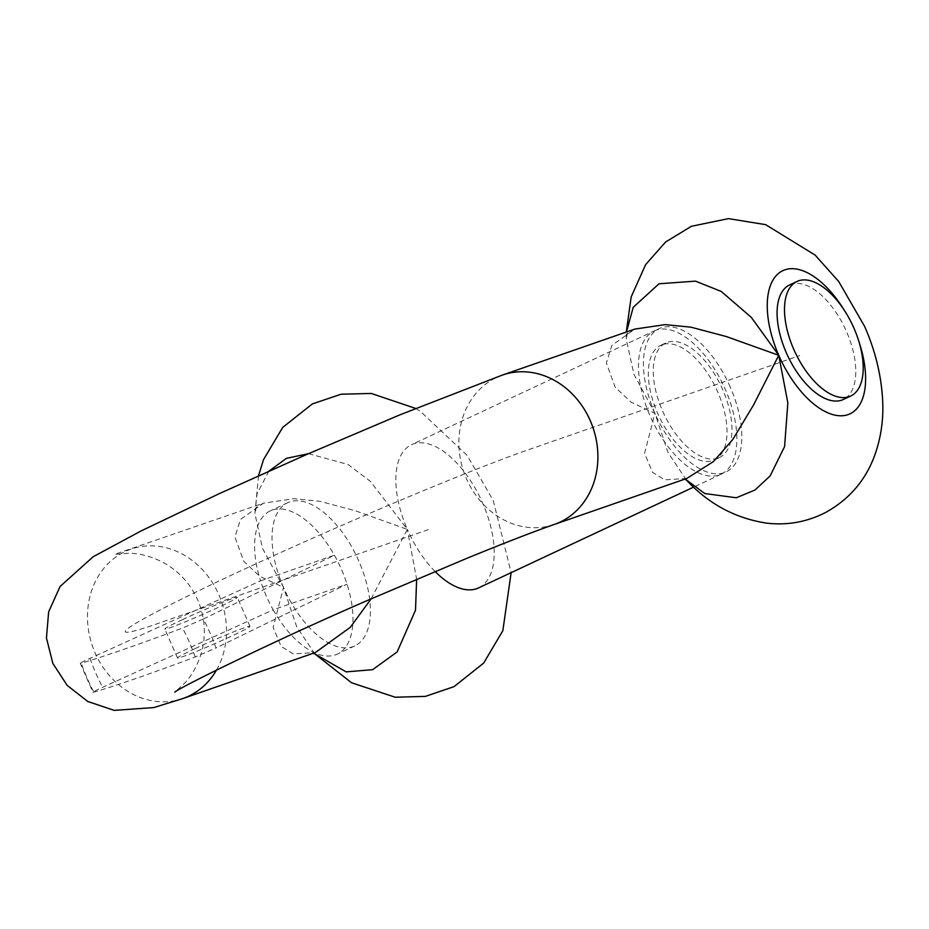 <?xml version="1.0" encoding="UTF-8"?>
<svg xmlns="http://www.w3.org/2000/svg" width="929" height="929" viewBox="0 0 929 929"><rect width="100%" height="100%" fill="white"/><g stroke="black" fill="none" stroke-linecap="round" stroke-linejoin="round"><path stroke-width="0.7" stroke-dasharray="4.64 3.48" d="M313.212 653.284L315.361 652.541L293.297 653.923L281.15 646.433L273.149 627.423L283.519 587.418A79.07 39.738 64.9 0 0 352.834 646.723A79.07 39.738 64.9 0 0 354.773 645.934A79.07 39.738 64.9 0 0 358.908 561.255A79.07 39.738 64.9 0 0 289.593 501.95A79.07 39.738 64.9 0 0 287.653 502.74A79.07 39.738 64.9 0 0 283.519 587.418L259.714 576.282L243.758 561.302L234.956 537.067L240.437 519.462L263.499 503.146L293.959 498.71L319.704 501.288L355.029 510.66L407.332 529.391A79.07 39.738 -115.1 0 1 411.454 444.712A79.07 39.738 -115.1 0 1 413.393 443.923A79.07 39.738 -115.1 0 1 482.708 503.228A79.07 39.738 -115.1 0 1 478.574 587.906M314.931 653.981L296.665 626.715L283.519 587.418L262.489 548.319L254.918 513.586L257.008 493.868L268.829 471.2M308.544 453.666L348.05 464.5L370.392 481.373L407.332 529.391L371.101 598.915M654.121 330.979A79.07 39.738 64.9 0 1 656.048 330.19A79.07 39.738 -115.1 0 1 724.515 387.602A79.07 39.738 -115.1 0 1 721.229 474.173A79.07 39.738 -115.1 0 1 719.301 474.963A79.07 39.738 64.9 0 1 650.823 417.551A79.07 39.738 64.9 0 1 654.121 330.979L411.454 444.712M203.358 619.028L334.394 555.205L260.538 580.846A79.07 39.738 64.9 0 0 273.184 609.796L102.596 687.344C94.491 691.083 91.599 692.686 93.91 692.151A107.416 53.975 64.9 0 1 81.264 663.201C78.884 663.759 81.787 662.156 89.95 658.394L260.538 580.846A79.07 39.738 -115.1 0 1 270.234 510.904A79.07 39.738 -115.1 0 1 272.162 510.114A79.07 39.738 -115.1 0 1 334.394 555.205A79.07 39.738 -115.1 0 1 347.04 584.155A79.07 39.738 -115.1 0 1 337.343 654.097A79.07 39.738 -115.1 0 1 335.415 654.887A79.07 39.738 -115.1 0 1 273.184 609.796L347.04 584.155L216.016 647.977A120.015 60.315 64.9 0 0 203.358 619.028L182.548 628.05A593.085 26.906 156.4 0 1 124.393 649.139A593.085 26.906 156.4 0 1 81.264 663.201L80.289 663.352L92.935 692.314L93.91 692.151A593.085 26.906 -23.6 0 0 137.039 678.1A593.085 26.906 -23.6 0 0 195.195 657L216.016 647.977M435.097 571.498A79.07 39.738 -115.1 0 1 407.332 529.391L416.633 579.301M662.377 344.671A63.253 31.783 64.9 0 0 660.833 345.298A63.253 31.783 64.9 0 0 658.196 414.555A63.253 31.783 64.9 0 0 712.973 460.482A63.253 31.783 -115.1 0 0 714.517 459.855A63.253 31.783 -115.1 0 0 717.153 390.598A63.253 31.783 -115.1 0 0 662.377 344.671M717.92 458.16A63.253 31.783 -115.1 0 1 663.143 412.244A63.253 31.783 -115.1 0 1 665.779 342.975A63.253 31.783 -115.1 0 1 667.324 342.348A63.253 31.783 -115.1 0 1 722.1 388.276A63.253 31.783 -115.1 0 1 719.476 457.532A63.253 31.783 -115.1 0 1 717.92 458.16M789.58 284.948A63.253 31.783 -115.1 0 1 791.136 284.32A63.253 31.783 -115.1 0 1 845.913 330.248A63.253 31.783 -115.1 0 1 843.277 399.505M686.763 478.458L664.699 479.84L652.564 472.35L644.563 453.34L654.933 413.335L633.903 374.236L626.32 339.503L626.471 331.99M686.334 479.91L668.079 452.632L654.933 413.335L631.128 402.199L615.161 387.219L606.37 362.984L611.851 345.379L634.913 329.063C622.627 335.102 629.583 332.71 627.145 334.126L626.32 339.503L626.285 332.059M194.881 648.697A39.541 1.788 -23.6 0 1 231.158 632.846A39.541 1.788 -23.6 0 1 249.947 626.332A39.541 1.788 -23.6 0 1 232.564 635.622A39.541 1.788 -23.6 0 1 196.286 651.473A39.541 1.788 -23.6 0 1 177.497 657.987A39.541 1.788 -23.6 0 1 194.881 648.697M182.223 619.748A39.541 1.788 -23.6 0 1 218.512 603.885A39.541 1.788 -23.6 0 1 237.301 597.382A39.541 1.788 -23.6 0 1 219.918 606.66A39.541 1.788 -23.6 0 1 183.64 622.523A39.541 1.788 -23.6 0 1 164.839 629.038A39.541 1.788 -23.6 0 1 182.223 619.748M428.339 529.623L156.978 623.823A237.22 10.765 -23.6 0 1 229.614 576.026A237.22 10.765 -23.6 0 1 528.392 449.741L799.753 355.54M216.469 670.076A79.07 68.27 -109.1 0 0 218.884 594.804A79.07 68.27 -109.1 0 0 131.047 549.12A79.07 68.27 -109.1 0 0 95.072 652.832A79.07 68.27 -109.1 0 0 182.908 698.527M730.31 387.172A79.07 39.738 64.9 0 0 661.007 327.867A79.07 39.738 64.9 0 0 654.933 413.335A79.07 39.738 64.9 0 0 724.248 472.64A79.07 39.738 64.9 0 0 730.31 387.172M858.965 341.686A79.07 39.738 64.9 0 0 854.123 329.145A79.07 39.738 64.9 0 0 844.066 309.891M554.323 524.444A79.07 68.27 70.9 0 1 466.486 478.76A79.07 68.27 70.9 0 1 502.461 375.037M195.195 657A107.416 53.975 64.9 0 0 182.548 628.05M89.95 658.394A120.015 60.315 64.9 0 0 102.596 687.344M258.529 475.799L254.918 513.586L256.276 507.35L263.499 503.146L114.627 554.358L128.794 553.219C139.64 553.359 150.823 556.285 162.308 562.01C178.38 570.592 190.201 583.296 197.772 600.099C204.949 617.065 206.238 634.368 201.616 651.995C198.016 664.305 192.57 674.5 185.301 682.56L174.838 692.163M415.623 408.423L420.059 411.048L467.194 455.465L493.264 500.58L511.136 572.647M721.229 474.173L693.626 487.11M354.773 645.934L337.343 654.097M287.653 502.74L270.234 510.904M665.779 342.975L660.833 345.298M719.476 457.532L714.517 459.855M686.775 478.47L684.627 479.213M249.947 626.332L237.301 597.382M177.497 657.987L164.839 629.038"/><path stroke-width="1.39" d="M268.829 471.2L286.387 458.369L308.544 453.666M693.626 487.11L478.574 587.906A79.07 39.738 -115.1 0 1 476.647 588.696A79.07 39.738 -115.1 0 1 435.097 571.498M850.709 396.033A63.253 31.783 -115.1 0 0 853.333 326.764A63.253 31.783 -115.1 0 0 798.557 280.837A63.253 31.783 64.9 0 0 797.012 281.475A63.253 31.783 64.9 0 0 794.376 350.732A63.253 31.783 64.9 0 0 849.152 396.66A63.253 31.783 -115.1 0 0 850.709 396.033L843.277 399.505A63.253 31.783 -115.1 0 1 841.732 400.132A63.253 31.783 -115.1 0 1 786.956 354.216A63.253 31.783 -115.1 0 1 789.58 284.948L797.012 281.475M626.471 331.99L633.218 307.313L659.021 283.775L695.519 281.15L721.229 291.439L751.259 317.312L778.746 355.308L753.582 404.916L732.76 439.556L713.495 461.527L686.775 478.458L554.323 524.444A79.07 68.27 70.9 0 0 590.298 420.732A79.07 68.27 70.9 0 0 502.461 375.037L634.913 329.063L665.222 324.627L690.921 327.171L726.246 336.519L778.746 355.308L787.85 402.977L784.587 446.57L770.141 475.903L755.033 489.989L736.291 497.77L704.797 493.543L686.264 479.852M371.101 598.915L350.268 627.342L315.361 652.541L182.908 698.527A79.07 68.27 -109.1 0 0 216.469 670.076M416.633 579.301L415.507 610.167L397.159 651.914L372.634 669.67L346.145 671.876L314.85 653.935L351.545 682.757L395.208 697.226L425.401 696.39L454.072 686.612L483.707 663.039L502.856 630.663L511.136 572.647M844.066 309.891A79.07 39.738 64.9 0 0 779.919 272.336A79.07 39.738 64.9 0 0 778.746 355.308A79.07 39.738 64.9 0 0 844.716 415.472A79.07 39.738 64.9 0 0 858.965 341.686M258.529 475.799L263.488 459.692L282.706 427.41L312.341 403.929L341.059 394.221L371.286 393.455L415.623 408.423M686.055 479.631C708.27 503.773 735.118 518.277 766.622 523.143C787.258 525.547 806.883 522.017 825.486 512.541C848.7 499.744 864.957 481.083 874.27 456.58C881.064 438.082 883.827 418.782 882.55 398.669C881.029 374.259 875.072 350.198 864.678 326.509L838.748 281.568L815.093 255.069L765.612 224.644L728.499 218.629L691.42 226.27L665.559 242.028L645.585 264.672L631.163 296.955L626.285 332.059M683.988 479.132L686.334 479.91M174.942 692.093L174.838 692.163C176.731 689.016 274.984 640.209 373.4 597.904L466.416 558.503C504.389 542.966 533.699 531.609 554.323 524.444M502.461 375.037L400.085 414.775L306.721 454.455L219.337 493.624L141.44 530.761L93.179 556.715L60.071 586.489L48.645 611.886L46.45 637.933L52.848 663.411L67.19 685.405L87.802 701.5L114.197 710.371L153.831 707.573L182.908 698.527M314.931 653.981L312.574 653.203"/></g></svg>
